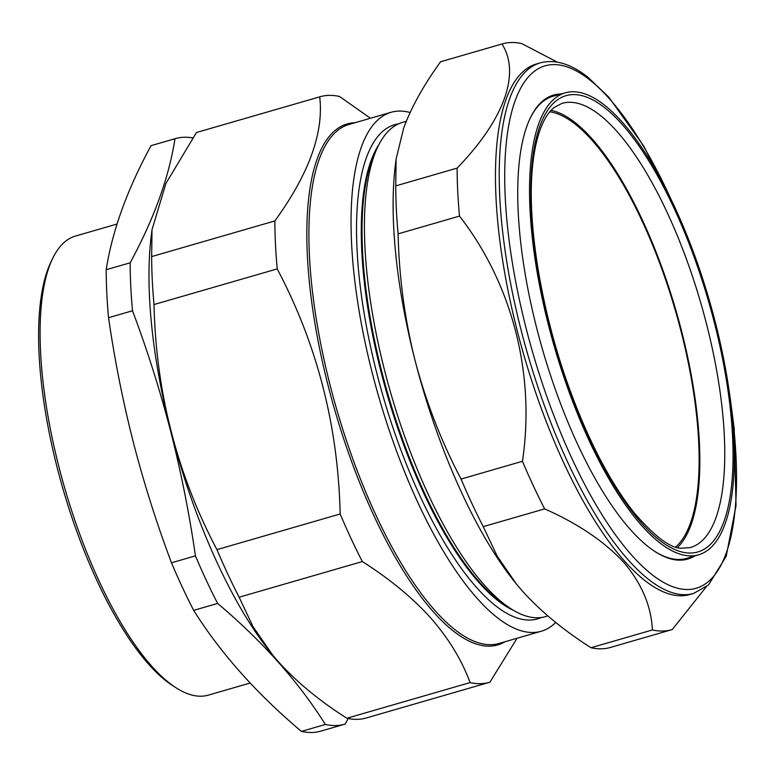 <?xml version="1.0" encoding="UTF-8"?>
<svg xmlns="http://www.w3.org/2000/svg" width="775" height="775" viewBox="0 0 775 775"><rect width="100%" height="100%" fill="white"/><g stroke="black" fill="none" stroke-linecap="round" stroke-linejoin="round"><path stroke-width="1.16" d="M193.663 610.371L217.62 603.434A304.788 102.562 -106.1 0 1 195.436 555.869C189.333 513.699 181.079 472.207 170.694 431.375C160.086 390.445 147.357 350.242 132.506 310.775A304.788 102.562 -106.1 0 1 130.161 262.802C153.993 218.87 168.931 177.514 174.976 138.735A304.788 102.562 -106.1 0 1 175.373 138.618L151.416 145.545A304.788 102.562 73.9 0 0 151.018 145.661C127.187 189.594 112.249 230.95 106.194 269.729A304.788 102.562 73.9 0 0 108.548 317.702C114.622 359.716 122.876 401.208 133.3 442.196C143.859 482.97 156.589 523.173 171.478 562.795A304.788 102.562 73.9 0 0 193.663 610.371C220.681 653.286 256.603 693.625 301.407 731.397A304.788 102.562 73.9 0 0 320.84 731.116L344.798 724.179A304.788 102.562 -106.1 0 1 325.364 724.46L301.407 731.397M175.373 138.618A304.788 102.562 -106.1 0 1 192.684 137.902M272.49 654.846A276.665 93.097 -106.1 0 1 271.957 654.197A276.665 93.097 -106.1 0 1 170.936 431.346A276.665 93.097 -106.1 0 1 151.154 236.685L152.007 229.778L165.889 183.501L196.482 132.506A304.788 102.562 -106.1 0 1 196.879 132.389L320.094 96.739A304.788 102.562 -106.1 0 1 339.518 96.468L370.46 118.265M176.342 687.967L173.067 685.875A235.842 79.36 -106.1 0 1 57.282 468.042A235.842 79.36 -106.1 0 1 50.627 262.696L52.283 259.189A238.952 80.406 73.9 0 0 59.026 467.248A238.952 80.406 73.9 0 0 176.342 687.967A238.952 80.406 73.9 0 0 208.32 695.136L250.16 683.027M117.044 224.033L75.495 236.055A238.952 80.406 73.9 0 0 52.283 259.189M694.739 555.966A241.509 81.268 -106.1 0 1 655.447 551.829A241.509 81.268 -106.1 0 1 630.588 529.771A241.509 81.268 -106.1 0 1 534.876 320.792A241.509 81.268 -106.1 0 1 530.061 118.468A241.509 81.268 -106.1 0 1 561.081 93.988M529.8 119.021A240.541 80.939 -106.1 0 1 553.156 96.197L565.343 92.797A240.424 80.9 -106.1 0 1 696.919 261.776A240.424 80.9 -106.1 0 1 698.982 554.697A240.424 80.9 -106.1 0 1 566.922 385.853A240.424 80.9 -106.1 0 1 565.343 92.797M689.876 594.522A276.152 92.922 -106.1 0 1 624.495 561.023A276.152 92.922 -106.1 0 1 504.864 273.778A276.152 92.922 -106.1 0 1 536.377 63.986L540.136 62.891A276.152 92.922 -106.1 0 0 508.623 272.684A276.152 92.922 -106.1 0 0 628.254 559.928A276.152 92.922 -106.1 0 0 693.635 593.437L689.876 594.522M706.199 586.908L672.254 629.552A304.904 102.6 -106.1 0 1 671.857 629.668A304.904 102.6 -106.1 0 1 652.424 629.949C651.213 605.924 641.613 583.333 623.594 562.166C604.142 541.299 577.821 523.542 544.631 508.884A304.904 102.6 -106.1 0 1 522.447 461.29C535.457 374.654 512.459 284.115 459.488 216.109A304.904 102.6 -106.1 0 1 457.134 168.117C504.06 119.573 520.839 73.703 501.977 44.001A304.904 102.6 -106.1 0 1 502.374 43.884A304.904 102.6 -106.1 0 1 521.808 43.603L557.273 62.126M551.122 110.379A230.94 77.703 -106.1 0 1 663.913 273.032A230.94 77.703 -106.1 0 1 677.573 547.412M406.274 121.307L402.545 122.392A257.242 86.558 73.9 0 0 377.551 147.298L374.897 152.937A252.233 84.872 73.9 0 0 379.934 364.24A252.233 84.872 73.9 0 0 479.89 582.5A252.233 84.872 73.9 0 0 505.852 605.537L511.103 608.888A257.242 86.558 73.9 0 0 545.532 616.6L547.847 615.931M377.551 147.298A257.242 86.558 73.9 0 0 382.685 362.797A257.242 86.558 73.9 0 0 484.627 585.396A257.242 86.558 73.9 0 0 511.103 608.888M378.801 144.751A252.233 84.872 73.9 0 0 376.747 354.165A252.233 84.872 73.9 0 0 479.144 582.722A252.233 84.872 73.9 0 0 513.525 610.371M398.67 123.816A257.242 86.558 73.9 0 0 364.298 314.35A257.242 86.558 73.9 0 0 476.732 587.673A257.242 86.558 73.9 0 0 541.502 617.462M517.09 638.242L489.907 682.194A304.788 102.562 -106.1 0 1 489.519 682.31L366.304 717.96A304.788 102.562 -106.1 0 1 346.871 718.241C319.794 701.084 297.019 682.31 278.525 661.918L272.403 654.73L253.028 626.636L239.126 597.215A304.788 102.562 -106.1 0 1 216.942 549.64C176.971 473.932 155.988 392.237 154.012 304.546A304.788 102.562 -106.1 0 1 151.658 256.583L152.007 229.778M549.882 111.784A229.187 77.122 -106.1 0 1 592.042 140.275A229.187 77.122 -106.1 0 1 688.113 361.906A229.187 77.122 -106.1 0 1 675.771 546.898M555.723 622.461A270.126 90.888 -106.1 0 1 541.221 631.257A270.126 90.888 -106.1 0 1 477.264 598.494A270.126 90.888 -106.1 0 1 360.239 317.517A270.126 90.888 -106.1 0 1 391.065 112.297A270.126 90.888 -106.1 0 1 410.111 112.511M239.126 597.215L362.332 561.565C389.554 578.838 412.339 597.612 430.677 617.888C448.638 638.435 461.774 660 470.086 682.591L346.871 718.241M489.519 682.31A304.788 102.562 -106.1 0 1 470.086 682.591M320.094 96.739A304.788 102.562 -106.1 0 0 319.697 96.856L196.482 132.506M319.697 96.856C323.96 132.457 309.012 173.813 274.873 220.933L151.658 256.583M274.873 220.933A304.788 102.562 -106.1 0 0 277.227 268.896L154.012 304.546M277.227 268.896C317.207 344.613 338.181 426.308 340.157 513.99L216.942 549.64M362.332 561.565A304.788 102.562 -106.1 0 1 340.157 513.99M698.982 554.697L686.863 558.32A240.541 80.939 -106.1 0 1 654.933 551.5M502.374 43.884L440.985 61.642A304.904 102.6 73.9 0 0 440.588 61.767C423.78 84.95 411.486 107.037 403.698 128.011L396.093 159.069L395.754 185.884A304.904 102.6 73.9 0 0 398.108 233.866C399.067 277.024 404.734 319.281 415.109 360.646A277.188 93.271 73.9 0 0 516.315 583.914A277.188 93.271 73.9 0 0 517.08 584.844M396.093 159.069L395.289 165.627A277.188 93.271 73.9 0 0 415.109 360.646C425.979 401.963 441.295 441.43 461.057 479.057A304.904 102.6 73.9 0 0 483.242 526.642L497.153 556.072L516.538 584.185L522.66 591.364C541.153 611.766 563.948 630.55 591.034 647.716A304.904 102.6 73.9 0 0 610.467 647.435L671.857 629.668M483.242 526.642L544.631 508.884M591.034 647.716L652.424 629.949M440.588 61.767L501.977 44.001M395.754 185.884L457.134 168.117M398.108 233.866L459.488 216.109M461.057 479.057L522.447 461.29M130.161 262.802L106.194 269.729M132.506 310.775L108.548 317.702M195.436 555.869L171.478 562.795M217.62 603.434C262.425 641.206 298.346 681.545 325.364 724.46M348.14 718.512L345.195 724.063A304.788 102.562 -106.1 0 1 344.798 724.179M174.976 138.735L151.018 145.661M670.966 199.223A271.996 91.518 73.9 0 0 609.45 98.803A271.996 91.518 73.9 0 0 505.242 197.46A271.996 91.518 73.9 0 0 631.848 555.355A271.996 91.518 73.9 0 0 731.464 408.309M688.83 265.777A231.182 77.791 -106.1 0 1 690.351 547.567L681.981 548.216C671.169 548.797 655.33 537.114 634.463 513.166C609.712 481.934 587.557 439.096 567.978 384.632C540.456 307.859 526.506 220.129 532.716 164.658C536.494 129.997 546.201 113.266 554.425 107.357L561.846 103.433A231.182 77.791 -106.1 0 1 688.83 265.777M567.736 385.078A237.412 79.883 -106.1 0 1 553.67 103.017A237.412 79.883 -106.1 0 1 696.105 262.551A237.412 79.883 -106.1 0 1 710.171 544.612A237.412 79.883 -106.1 0 1 567.736 385.078M391.065 112.297L348.924 124.494A270.126 90.888 73.9 0 0 318.089 329.704A270.126 90.888 73.9 0 0 435.114 610.681A270.126 90.888 73.9 0 0 499.071 643.453L541.221 631.257M505.106 641.71A271.163 91.237 -106.1 0 1 433.535 612.027A271.163 91.237 -106.1 0 1 314.175 318.816A271.163 91.237 -106.1 0 1 354.96 122.75M693.635 593.437L708.457 585.009L726.185 556.382L736.037 505.6L734.206 428.604L729.876 395.56M676.43 210.848L643.734 146.039L608.792 97.127L587.653 77.006C570.72 63.734 554.881 59.036 540.136 62.891M271.957 654.197L272.403 654.739"/></g></svg>
